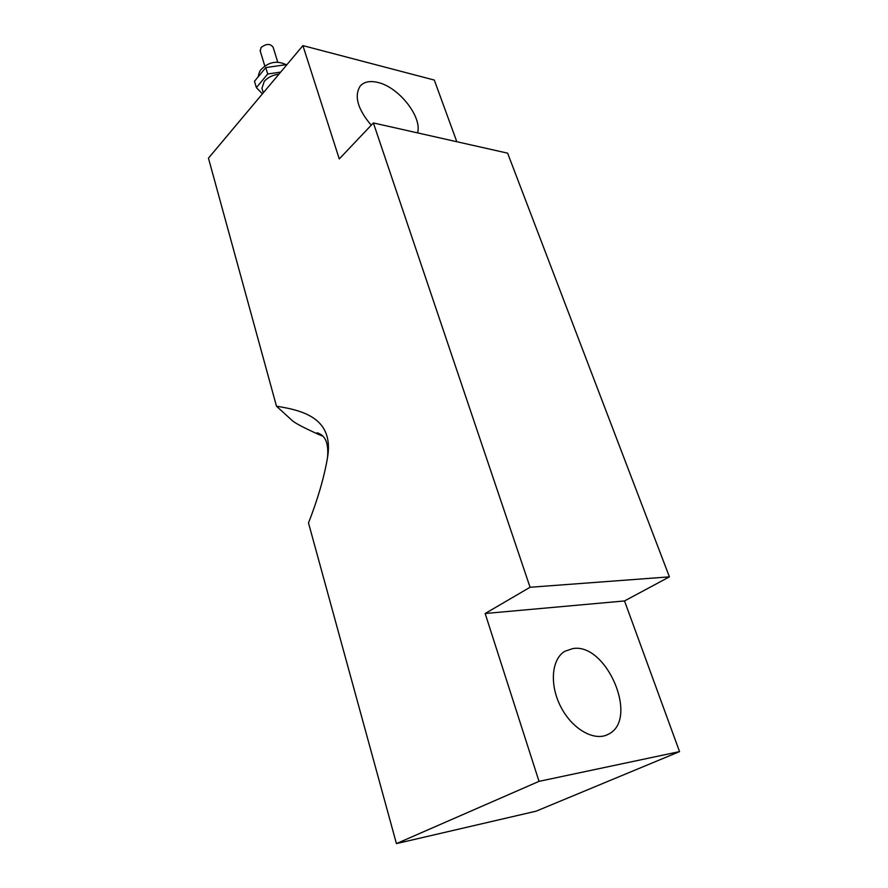 <?xml version="1.0" encoding="UTF-8"?>
<svg xmlns="http://www.w3.org/2000/svg" width="888" height="888" viewBox="0 0 888 888"><rect width="100%" height="100%" fill="white"/><g stroke="black" fill="none" stroke-linecap="round" stroke-linejoin="round"><path stroke-width="1.33" d="M260.284 51.16L261.05 47.53C266.356 43.523 270.385 43.457 273.16 47.33L277.766 62.204M262.415 93.851L256.388 87.635L267.721 73.993L280.675 72.106M262.371 89.666L261.938 88.245L264.258 81.374C267.81 77.411 272.727 74.981 279.01 74.081M267.721 73.993L265.767 67.599L287.035 64.524M256.388 87.635L254.49 81.274L265.767 67.599M371.228 125.219C357.642 109.113 353.968 96.071 360.184 86.081C364.058 81.774 369.941 80.564 377.811 82.44C398.756 87.024 422.288 116.872 417.582 132.9M572.649 648.629C606.46 642.146 639.638 719.502 608.28 734.276C594.549 741.846 572.26 729.259 560.872 706.948C549.284 684.748 551.526 659.051 564.846 651.293L572.649 648.629M322.777 436.13L319.247 434.732C303.052 427.417 293.85 422.51 291.619 420.002L276.479 406.204C304.484 410.611 334.177 418.992 327.483 457.908C323.998 477.855 317.671 499.522 308.502 522.943L396.437 843.6L539.027 781.351L485.159 613.508L530.069 587.268L373.382 122.944L339.272 158.93L302.908 45.61L208.458 158.164L276.479 406.204M396.437 843.6L536.141 811.166L679.542 751.614L539.027 781.351M302.908 45.61L434.299 80.064L456.821 141.736M373.382 122.944L507.625 153.169L669.419 576.856L624.519 600.943L679.542 751.614M485.159 613.508L624.519 600.943M530.069 587.268L669.419 576.856M272.516 66.622L279.542 65.601M264.813 66.056L260.095 50.538M286.091 64.657C276.978 60.351 268.72 61.905 261.316 69.32C260.095 70.185 259.041 72.705 258.131 76.856M263.303 92.796L261.938 88.245M608.28 734.276L606.005 735.297M319.247 434.72L317.116 432.734C319.569 433.899 329.626 435.586 327.483 457.908"/></g></svg>
